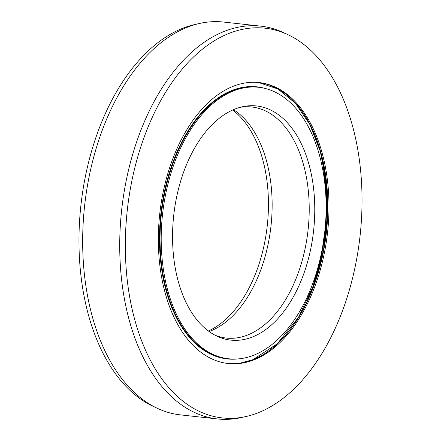 <?xml version="1.0" encoding="UTF-8"?>
<svg xmlns="http://www.w3.org/2000/svg" width="441" height="441" viewBox="0 0 441 441"><rect width="100%" height="100%" fill="white"/><g stroke="black" fill="none" stroke-linecap="round" stroke-linejoin="round"><path stroke-width="0.66" d="M208.384 330.976A117.791 70.351 -83.7 0 0 257.886 267.444A117.791 70.351 96.3 0 0 232.616 110.024M258.558 87.279A136.572 81.568 96.3 0 1 313.876 280.421A136.572 81.568 -83.7 0 1 228.78 358.798A136.572 81.568 -83.7 0 1 173.456 165.662A136.572 81.568 96.3 0 1 258.558 87.279L257.401 87.153A136.572 81.568 96.3 0 0 172.299 165.535A136.572 81.568 -83.7 0 0 227.617 358.671L228.78 358.798M304.224 272.527A117.791 70.351 -83.7 0 1 217.132 336.246A117.791 70.351 -83.7 0 1 183.114 173.556A117.791 70.351 96.3 0 1 242.302 106.777A117.791 70.351 96.3 0 1 305.398 153.396A117.791 70.351 96.3 0 1 304.224 272.527M239.987 107.356A116.231 69.419 96.3 0 1 251.706 106.992A116.231 69.419 96.3 0 1 298.789 271.364A116.231 69.419 -83.7 0 1 226.36 338.071A116.231 69.419 -83.7 0 1 214.999 335.177M209.111 331.511A116.231 69.419 -83.7 0 0 261.722 267.301A116.231 69.419 96.3 0 0 233.443 109.66M157.448 408.366L153.165 406.365A196.036 117.08 -83.7 0 1 96.551 135.596A196.036 117.08 96.3 0 1 195.054 24.459L199.668 23.434A197.596 118.012 96.3 0 0 100.383 135.453A197.596 118.012 -83.7 0 0 157.448 408.366A197.596 118.012 -83.7 0 0 180.424 414.882L217.49 418.95A197.596 118.012 -83.7 0 1 137.454 139.516A197.596 118.012 96.3 0 1 260.576 26.118A197.596 118.012 96.3 0 1 283.552 32.634L287.835 34.635A196.036 117.08 96.3 0 0 142.884 140.679A196.036 117.08 -83.7 0 0 140.933 338.953A196.036 117.08 -83.7 0 0 245.946 416.541L241.332 417.566A197.596 118.012 -83.7 0 1 217.49 418.95M260.576 26.118L223.51 22.05A197.596 118.012 96.3 0 0 199.668 23.434M287.835 34.635A196.036 117.08 96.3 0 1 344.449 305.404A196.036 117.08 -83.7 0 1 245.946 416.541M316.318 282.411A141.313 84.396 -83.7 0 1 228.262 363.516A141.313 84.396 -83.7 0 1 171.02 163.672A141.313 84.396 96.3 0 1 259.076 82.566A141.313 84.396 96.3 0 1 316.318 282.411M306.627 302.405A153.628 91.756 -83.7 0 0 312.895 286.518A153.628 91.756 96.3 0 0 322.332 159.212M236.679 359.024A136.853 81.734 -83.7 0 1 171.758 165.375A136.853 81.734 96.3 0 1 266.32 88.773M258.498 82.511A141.313 84.396 96.3 0 1 315.161 282.284A141.313 84.396 -83.7 0 1 227.683 363.445L240.24 363.108L252.869 359.674L277.218 343.837L298.54 317.277L314.907 282.339A141.594 84.567 -83.7 0 1 263.316 354.536M314.918 282.317A141.594 84.567 96.3 0 0 291.347 98.933M322.377 159.405L326.268 190.523L325.943 223.074L321.417 255.571L312.895 286.534L306.71 302.223M258.492 82.506L277.951 88.983L295.404 103.227L309.814 124.456L320.32 151.439L326.296 182.596L327.376 216.107L323.507 250.014L314.907 282.339"/></g></svg>
